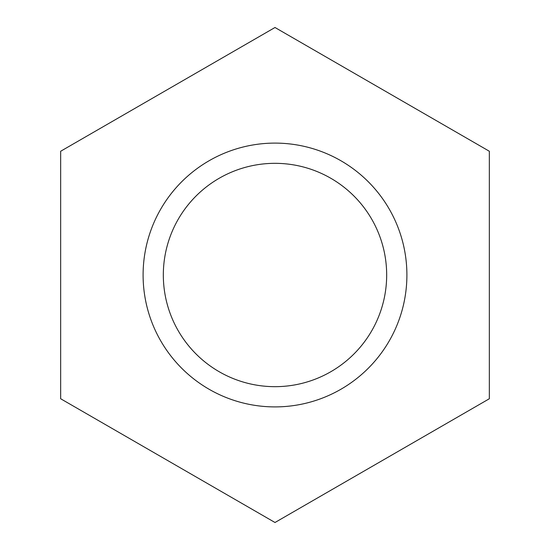 <?xml version="1.0" encoding="UTF-8"?>
<svg xmlns="http://www.w3.org/2000/svg" width="550" height="550" viewBox="0 0 550 550"><rect width="100%" height="100%" fill="white"/><g stroke="black" fill="none" stroke-linecap="round" stroke-linejoin="round"><path stroke-width="0.82" d="M386.671 275A111.671 111.671 0 0 1 219.161 371.711A111.671 111.671 0 0 1 219.161 178.289A111.671 111.671 0 0 1 386.671 275M60.658 398.75L60.658 151.25L275 27.5L489.342 151.25L489.342 398.75L275 522.5L60.658 398.75M275 406.904A131.904 131.904 0 0 0 389.228 209.048A131.904 131.904 0 0 0 160.772 209.048A131.904 131.904 0 0 0 275 406.904"/></g></svg>
